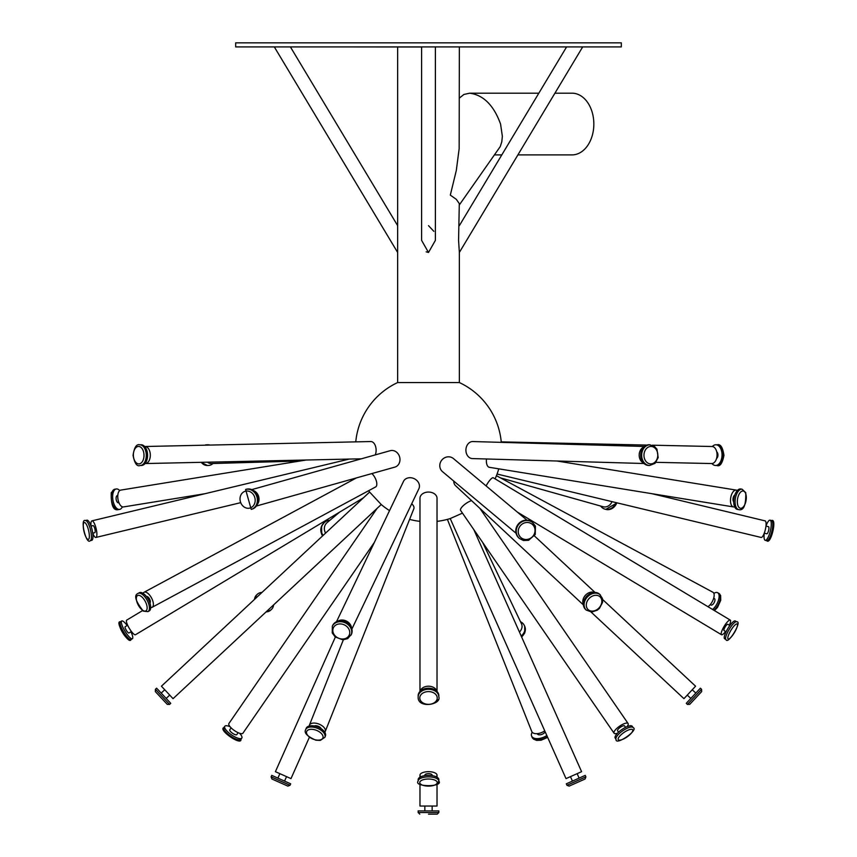 <?xml version="1.0" encoding="UTF-8"?>
<svg xmlns="http://www.w3.org/2000/svg" width="857" height="857" viewBox="0 0 857 857"><rect width="100%" height="100%" fill="white"/><g stroke="black" fill="none" stroke-linecap="round" stroke-linejoin="round"><path stroke-width="1.29" d="M421.601 46.996L338.783 46.91M428.5 46.91L621.325 46.91L621.325 42.85L235.675 42.85L235.675 46.91L428.5 46.91M582.685 46.91L459.352 252.472L458.57 240.356L459.298 203.623L456.299 199.327L450.311 195.107L456.299 170.511L459.159 148.668L459.352 46.91M459.352 98.094L463.937 94.441L469.711 93.188C483.487 95.052 493.771 105.336 500.563 124.04L502.363 136.317L501.784 141.823L500.252 146.568L459.352 204.909M554.918 93.188L572.026 93.188A30.852 21.811 90 0 1 593.837 124.04A30.852 21.811 90 0 1 572.026 154.892L517.896 154.892M435.399 46.91L435.399 240.356L428.5 252.472L421.601 240.356L421.601 46.91M290.405 46.91L397.648 225.648L397.648 382.565L459.352 382.565L459.352 252.472M433.846 231.347L428.5 225.648M426.165 251.829L428.5 252.472M207.469 462.191A8.527 6.76 88.4 0 0 211.304 463.551L300.025 461.012M209.986 445.083A10.348 8.216 88.4 0 0 207.983 444.762A10.348 8.216 88.4 0 0 207.801 444.772A10.348 8.216 88.4 0 0 205.712 445.169M202.263 462.298A10.348 8.216 88.4 0 0 208.39 465.469A10.348 8.216 88.4 0 0 212.997 463.508M655.991 462.33L711.685 463.551A8.527 5.185 -88.7 0 0 717.052 455.142A8.527 5.185 -88.7 0 0 712.06 446.508A8.527 5.185 -88.7 0 0 711.985 446.508M711.963 463.551A10.348 6.299 -88.7 0 0 715.509 465.469A10.348 6.299 -88.7 0 0 722.033 455.26A10.348 6.299 -88.7 0 0 715.959 444.772A10.348 6.299 -88.7 0 0 715.874 444.762A10.348 6.299 -88.7 0 0 712.338 446.529M716.57 458.474A3.653 2.228 -88.7 0 0 717.952 455.163A3.653 2.228 -88.7 0 0 716.72 451.8M643.532 463.037A8.527 6.76 -88.4 0 1 639.183 454.842A8.527 6.76 -88.4 0 1 643.993 446.904M472.582 458.591A8.527 6.76 -88.4 0 1 472.432 458.581A8.527 6.76 -88.4 0 1 465.908 449.968A8.527 6.76 -88.4 0 1 472.764 441.537A8.527 6.76 -88.4 0 1 472.914 441.548L644.485 446.465M649.595 465.49L648.61 465.469A10.348 8.216 -88.4 0 1 640.693 455.003A10.348 8.216 -88.4 0 1 649.017 444.762A10.348 8.216 -88.4 0 1 649.199 444.772L654.191 446.133L656.944 449.197L658.176 457.574L655.048 463.337L649.595 465.49A10.348 8.216 -88.4 0 1 641.679 455.024A10.348 8.216 -88.4 0 1 650.002 444.794A10.348 8.216 -88.4 0 1 650.184 444.794M144.662 446.529A8.527 5.185 88.7 0 1 144.94 446.508A8.527 5.185 88.7 0 1 145.015 446.508A8.527 5.185 88.7 0 1 150.318 454.971A8.527 5.185 88.7 0 1 145.315 463.551A8.527 5.185 88.7 0 1 145.037 463.551M144.94 446.508L370.749 441.537A8.527 5.185 88.7 0 1 370.813 441.537A8.527 5.185 88.7 0 1 375.473 446.101A8.527 5.185 88.7 0 1 375.27 454.906M139.755 444.794L141.041 444.772A10.348 6.299 88.7 0 1 141.126 444.762A10.348 6.299 88.7 0 1 147.565 455.046A10.348 6.299 88.7 0 1 141.491 465.469L140.205 465.49C136.991 466.808 134.603 463.423 133.049 455.324C134.249 447.375 136.488 443.872 139.755 444.794A10.348 6.299 88.7 0 1 139.83 444.794A10.348 6.299 88.7 0 1 146.279 455.078A10.348 6.299 88.7 0 1 140.205 465.49M91.046 526.091A8.527 2.292 76.5 0 1 91.913 520.863A8.527 2.292 76.5 0 1 92.063 520.852A8.527 2.292 76.5 0 1 96.198 528.887A8.527 2.292 76.5 0 1 95.898 537.446A8.527 2.292 76.5 0 1 92.749 533.193M85.4 520.553L86.921 520.188A10.348 2.785 76.5 0 1 87.103 520.167A10.348 2.785 76.5 0 1 92.127 529.926A10.348 2.785 76.5 0 1 91.763 540.317L90.242 540.681C86.236 545.395 79.701 518.099 85.4 520.553A10.348 2.785 76.5 0 1 85.582 520.531A10.348 2.785 76.5 0 1 90.606 530.29A10.348 2.785 76.5 0 1 90.242 540.681M91.024 526.091L93.049 525.609A3.653 0.986 76.5 0 1 93.113 525.598A3.653 0.986 76.5 0 1 94.891 529.048A3.653 0.986 76.5 0 1 94.763 532.711L92.727 533.193M339.608 512.132L327.085 522.62A8.527 7.981 50.1 0 0 325.596 533.097M329.988 520.188A10.348 9.695 50.1 0 0 324.599 522.32A10.348 9.695 50.1 0 0 323.057 535.464M497.071 474.039L761.102 537.446A8.527 2.292 -76.5 0 0 765.322 529.69A8.527 2.292 -76.5 0 0 765.087 520.863A8.527 2.292 -76.5 0 0 764.937 520.852M764.273 533.193A10.348 2.785 -76.5 0 0 765.237 540.317A10.348 2.785 -76.5 0 0 770.357 530.901A10.348 2.785 -76.5 0 0 770.079 520.188A10.348 2.785 -76.5 0 0 769.897 520.167A10.348 2.785 -76.5 0 0 765.976 526.091M764.251 533.193L766.801 533.804A3.653 0.986 -76.5 0 0 768.611 530.483A3.653 0.986 -76.5 0 0 768.515 526.701A3.653 0.986 -76.5 0 0 768.45 526.691M516.064 533.258L442.512 471.661A8.527 7.981 -50.1 0 1 440.423 462.405A8.527 7.981 -50.1 0 1 448.522 456.813A8.527 7.981 -50.1 0 1 453.46 458.591L527.012 520.188M519.546 538.55L519.106 538.185A10.348 9.695 -50.1 0 1 516.557 526.959A10.348 9.695 -50.1 0 1 526.391 520.167A10.348 9.695 -50.1 0 1 532.401 522.32L535.4 526.123L535.261 534.447L528.598 540.306L523.488 540.51L519.546 538.55A10.348 9.695 -50.1 0 1 516.996 527.323A10.348 9.695 -50.1 0 1 526.83 520.531A10.348 9.695 -50.1 0 1 532.84 522.684M272.162 606.242A8.527 6.695 47 0 0 272.43 606.006L377.091 508.405M261.953 592.455A10.348 8.12 47 0 0 257.346 594.255A10.348 8.12 47 0 0 255.225 598.722M266.838 611.212A10.348 8.12 47 0 0 271.476 609.402A10.348 8.12 47 0 0 273.597 604.924M707.968 606.702A8.527 3.867 -61.7 0 0 713.463 598.936A8.527 3.867 -61.7 0 0 712.928 592.262L496.439 475.699M712.606 609.488A10.348 4.692 -61.7 0 0 718.509 600.071A10.348 4.692 -61.7 0 0 717.62 592.712A10.348 4.692 -61.7 0 0 716.495 592.444A10.348 4.692 -61.7 0 0 713.87 593.387M710.228 604.646L710.978 605.042A3.653 1.66 -61.7 0 0 714.17 602.61A3.653 1.66 -61.7 0 0 714.438 598.615L713.688 598.207M583.371 604.346A8.527 6.695 -47 0 1 584.603 596.279A8.527 6.695 -47 0 1 592.187 592.048A8.527 6.695 -47 0 1 594.458 592.455M583.403 604.924L455.57 485.705A8.527 6.695 -47 0 1 453.792 481.098M586.263 610.088L585.524 609.402A10.348 8.12 -47 0 1 584.753 598.914A10.348 8.12 -47 0 1 594.779 592.444A10.348 8.12 -47 0 1 599.654 594.255L602.45 598.454L602.578 602.353L599.407 608.416L597.308 610.184L591.748 612.048L586.263 610.088A10.348 8.12 -47 0 1 585.481 599.6A10.348 8.12 -47 0 1 595.508 593.13A10.348 8.12 -47 0 1 600.382 594.951M143.13 593.387A8.527 3.867 61.7 0 1 144.072 592.262A8.527 3.867 61.7 0 1 144.994 592.048A8.527 3.867 61.7 0 1 151.968 598.85A8.527 3.867 61.7 0 1 152.15 607.281A8.527 3.867 61.7 0 1 150.703 607.442M371.906 473.557A8.527 3.867 61.7 0 1 376.405 481.238A8.527 3.867 61.7 0 1 375.58 486.969L152.15 607.281M138.106 593.398L139.38 592.712A10.348 4.692 61.7 0 1 140.505 592.444A10.348 4.692 61.7 0 1 148.979 600.714A10.348 4.692 61.7 0 1 149.193 610.945L147.918 611.63L143.312 611.127C135.406 601.078 133.671 595.165 138.106 593.398A10.348 4.692 61.7 0 1 139.23 593.13A10.348 4.692 61.7 0 1 147.704 601.4A10.348 4.692 61.7 0 1 147.918 611.63M146.418 596.536A3.653 1.66 61.7 0 1 146.772 596.461A3.653 1.66 61.7 0 1 149.739 599.332A3.653 1.66 61.7 0 1 149.889 602.964M142.541 610.602L126.718 620.104A8.527 2.035 59 0 0 129.364 628.46A8.527 2.035 59 0 0 135.502 634.726L363.422 497.831M127.157 625.524A10.348 2.475 59 0 0 122.08 620.886A10.348 2.475 59 0 0 121.726 620.971A10.348 2.475 59 0 0 124.94 631.127A10.348 2.475 59 0 0 132.385 638.722A10.348 2.475 59 0 0 130.917 631.791M125.304 626.681A3.653 0.868 59 0 0 125.176 626.713A3.653 0.868 59 0 0 126.311 630.302A3.653 0.868 59 0 0 128.936 632.98L131.421 631.491M519.417 632.048A8.527 7.092 -25.5 0 0 521.463 623.746L482.652 542.427M521.185 636.012A10.348 8.613 -25.5 0 0 524.28 625.385A10.348 8.613 -25.5 0 0 520.52 621.764M725.579 631.491A8.527 2.035 -59 0 1 721.498 634.726A8.527 2.035 -59 0 1 723.833 626.885A8.527 2.035 -59 0 1 729.982 620.029A8.527 2.035 -59 0 1 730.282 620.104A8.527 2.035 -59 0 1 729.35 625.224M486.112 485.93A8.527 2.035 -59 0 1 493.011 477.703A8.527 2.035 -59 0 1 493.3 477.778L730.282 620.104M725.965 639.536L724.615 638.722A10.348 2.475 -59 0 1 727.454 629.209A10.348 2.475 -59 0 1 734.92 620.886A10.348 2.475 -59 0 1 735.274 620.971L736.624 621.786C742.751 620.672 727.786 645.514 725.965 639.536A10.348 2.475 -59 0 1 728.804 630.024A10.348 2.475 -59 0 1 736.27 621.7A10.348 2.475 -59 0 1 736.624 621.786M726.083 631.791L724.004 630.548A3.653 0.868 -59 0 1 725.011 627.185A3.653 0.868 -59 0 1 727.647 624.25A3.653 0.868 -59 0 1 727.775 624.282L729.843 625.524M337.615 621.325A8.527 7.092 25.5 0 1 342.05 620.029A8.527 7.092 25.5 0 1 351.488 627.945M336.48 621.764L403.486 481.409A8.527 7.092 25.5 0 1 410 477.703A8.527 7.092 25.5 0 1 418.869 488.758L351.863 629.113M332.334 626.199L332.72 625.385A10.348 8.613 25.5 0 1 340.636 620.886A10.348 8.613 25.5 0 1 351.402 634.309L347.738 638.604L342.896 639.847L335.183 636.944L332.259 632.959L332.334 626.199A10.348 8.613 25.5 0 1 340.25 621.7A10.348 8.613 25.5 0 1 351.016 635.123M121.105 490.075A8.527 4.221 80.8 0 0 120.773 490.097A8.527 4.221 80.8 0 0 117.966 499.192A8.527 4.221 80.8 0 0 123.504 506.926L205.059 493.696M734.653 506.808A8.527 4.221 -80.8 0 1 733.496 506.926A8.527 4.221 -80.8 0 1 730.646 498.174A8.527 4.221 -80.8 0 1 735.895 490.075A8.527 4.221 -80.8 0 1 736.227 490.097A8.527 4.221 -80.8 0 1 737.288 490.579M489.711 467.344A8.527 4.221 -80.8 0 1 489.368 467.311A8.527 4.221 -80.8 0 1 486.465 458.988M500.531 477.895L603.071 506.723A8.527 7.306 -74.3 0 0 612.016 501.645M119.712 490.579A10.348 5.121 80.8 0 0 116.713 488.94A10.348 5.121 80.8 0 0 116.306 488.972A10.348 5.121 80.8 0 0 112.899 500.017A10.348 5.121 80.8 0 0 119.616 509.412A10.348 5.121 80.8 0 0 122.347 506.808M117.516 495.571A3.653 1.81 80.8 0 0 117.377 495.582A3.653 1.81 80.8 0 0 116.177 499.481A3.653 1.81 80.8 0 0 118.545 502.802L118.962 502.727M600.639 506.037A10.348 8.881 -74.3 0 0 604.988 509.154A10.348 8.881 -74.3 0 0 616.012 502.598M738.777 509.636L737.384 509.412A10.348 5.121 -80.8 0 1 733.913 498.785A10.348 5.121 -80.8 0 1 740.287 488.94A10.348 5.121 -80.8 0 1 740.694 488.972L742.087 489.197L745.761 492.679C746.051 505.137 743.715 510.793 738.777 509.636A10.348 5.121 -80.8 0 1 735.306 499.01A10.348 5.121 -80.8 0 1 741.68 489.165A10.348 5.121 -80.8 0 1 742.087 489.197M733.721 501.816A3.653 1.81 -80.8 0 1 733.078 498.228A3.653 1.81 -80.8 0 1 734.824 495.014M253.318 490.483A8.527 7.306 74.3 0 1 257.261 504.494M251.754 489.626L390.256 450.686A8.527 7.306 74.3 0 1 391.97 450.461A8.527 7.306 74.3 0 1 399.833 457.906A8.527 7.306 74.3 0 1 394.873 467.108L256.361 506.037M245.605 489.454L246.409 489.229A10.348 8.881 74.3 0 1 248.487 488.94A10.348 8.881 74.3 0 1 258.032 497.981A10.348 8.881 74.3 0 1 252.012 509.154L251.208 509.379L245.605 489.454A10.348 8.881 74.3 0 1 247.684 489.165A10.348 8.881 74.3 0 1 257.218 498.206A10.348 8.881 74.3 0 1 251.208 509.379M377.101 508.383L228.894 723.533A8.527 2.657 34.6 0 0 234.4 730.56A8.527 2.657 34.6 0 0 242.927 733.206L374.348 542.427M447.397 519.385L531.769 731.524A8.527 4.596 -21.7 0 0 544.731 730.807M617.447 733.249A8.527 2.657 -34.6 0 1 614.073 733.206A8.527 2.657 -34.6 0 1 618.143 727.25A8.527 2.657 -34.6 0 1 626.863 723.062A8.527 2.657 -34.6 0 1 628.106 723.533A8.527 2.657 -34.6 0 1 626.949 726.704M614.073 733.206L460.605 510.429A8.527 2.657 -34.6 0 1 463.562 505.405A8.527 2.657 -34.6 0 1 471.564 500.617M230.051 726.704A10.348 3.224 34.6 0 0 226.269 725.74A10.348 3.224 34.6 0 0 224.759 726.308A10.348 3.224 34.6 0 0 231.454 734.835A10.348 3.224 34.6 0 0 241.813 738.059A10.348 3.224 34.6 0 0 239.553 733.249M231.101 727.85L229.772 729.768A4.264 1.328 34.6 0 0 232.536 733.281A4.264 1.328 34.6 0 0 236.8 734.599L238.117 732.681M532.208 732.242A10.348 5.581 -21.7 0 0 531.586 736.013A10.348 5.581 -21.7 0 0 546.82 735.499M537.2 733.646L537.243 733.763A4.264 2.303 -21.7 0 0 541.131 734.62A4.264 2.303 -21.7 0 0 545.138 731.717M616.065 739.323L615.187 738.059A10.348 3.224 -34.6 0 1 620.136 730.828A10.348 3.224 -34.6 0 1 630.731 725.74A10.348 3.224 -34.6 0 1 632.241 726.308L633.119 727.582C639.268 729.832 615.037 746.383 616.065 739.323A10.348 3.224 -34.6 0 1 621.004 732.092A10.348 3.224 -34.6 0 1 631.609 727.015A10.348 3.224 -34.6 0 1 633.119 727.582M618.54 732.189L617.576 730.785A4.264 1.328 -34.6 0 1 619.611 727.807A4.264 1.328 -34.6 0 1 623.982 725.718A4.264 1.328 -34.6 0 1 624.603 725.954L625.556 727.347M309.206 726.04A8.527 4.596 21.7 0 1 309.388 725.226A8.527 4.596 21.7 0 1 313.973 723.062A8.527 4.596 21.7 0 1 322.393 725.975A8.527 4.596 21.7 0 1 325.232 731.524A8.527 4.596 21.7 0 1 324.792 732.242M411.703 503.766A8.527 4.596 21.7 0 1 413.835 508.747L325.232 731.524M305.67 729.628L306.174 728.354A10.348 5.581 21.7 0 1 311.744 725.74A10.348 5.581 21.7 0 1 321.964 729.275A10.348 5.581 21.7 0 1 325.414 736.013L324.91 737.277L320.304 740.394L315.89 740.212C307.213 736.388 303.807 732.864 305.67 729.628A10.348 5.581 21.7 0 1 311.241 727.015A10.348 5.581 21.7 0 1 321.461 730.55A10.348 5.581 21.7 0 1 324.91 737.277M314.24 725.965A4.264 2.303 21.7 0 1 315.644 725.718A4.264 2.303 21.7 0 1 321.193 728.729M368.649 490.707A73.07 73.07 0 0 0 369.613 492.057L161.427 686.2L173.05 698.669L381.236 504.527A73.07 73.07 0 0 0 389.539 510.611M369.613 492.057L381.236 504.527M591.051 612.037L683.95 698.669L695.573 686.2L602.664 599.546M595.047 592.455L534.436 535.925L595.037 592.455M155.342 691.588L167.254 704.347L155.342 691.588L155.428 689.285L156.617 688.182L170.736 703.318L169.547 704.433L167.254 704.347M161.18 693.077L164.748 689.756M701.658 691.588L689.746 704.347L701.658 691.588L701.572 689.285L700.383 688.182L686.264 703.318L687.453 704.433L701.572 689.285M695.82 693.077L692.252 689.756M335.344 637.083L275.408 771.675L290.984 778.617L309.345 737.384M437.027 521.367A73.07 73.07 0 0 0 450.225 518.56L566.016 778.617L581.592 771.675L473.803 529.583M450.225 518.56L462.459 513.118M271.926 779.013L287.866 786.115L271.926 779.013L271.101 776.871L271.765 775.381L290.673 783.812L290.02 785.291L287.866 786.115M277.882 778.113L279.864 773.657M566.98 785.291L569.134 786.115L585.074 779.013L585.899 776.871L585.235 775.381L566.327 783.812L566.98 785.291L585.899 776.871M579.118 778.113L577.136 773.657M420.112 691.32A8.527 6.235 0 0 1 428.5 686.2A8.527 6.235 0 0 1 436.888 691.32M419.973 691.46L419.973 498.292A8.527 6.235 0 0 1 428.5 492.057A8.527 6.235 0 0 1 437.027 498.292L437.027 691.46M418.152 696.859L418.152 695.755A10.348 7.574 0 0 1 428.5 688.182A10.348 7.574 0 0 1 438.848 695.755L438.848 696.859C441.655 704.808 417.338 708.985 418.152 696.859A10.348 7.574 0 0 1 428.5 689.285A10.348 7.574 0 0 1 438.848 696.859M420.916 776.731A8.527 3.471 0 0 1 419.973 775.146A8.527 3.471 0 0 1 428.5 771.675A8.527 3.471 0 0 1 437.027 775.146A8.527 3.471 0 0 1 436.084 776.731M418.152 781.081L418.152 779.591A10.348 4.21 0 0 1 428.5 775.381A10.348 4.21 0 0 1 438.848 779.591L438.848 781.081C443.776 787.154 413.224 787.154 418.152 781.081A10.348 4.21 0 0 1 428.5 776.871A10.348 4.21 0 0 1 438.848 781.081L437.027 784.166L437.027 806.03L419.973 806.03L419.973 784.166M424.847 775.66L424.847 775.146A3.653 1.489 0 0 1 428.5 773.657A3.653 1.489 0 0 1 432.153 775.146L432.153 775.66M428.5 814.15L437.231 814.15L428.5 814.15M438.848 812.522L418.152 812.522L418.152 810.904L438.848 810.904L438.848 812.522L437.231 814.15M274.315 46.91L397.648 252.472M206.998 444.794A10.348 8.216 88.4 0 0 206.816 444.794A10.348 8.216 88.4 0 0 204.748 445.19M201.266 462.319A10.348 8.216 88.4 0 0 207.405 465.49L208.39 465.469M715.959 444.772L717.245 444.794C720.512 443.872 722.751 447.375 723.951 455.324C722.397 463.423 720.009 466.808 716.795 465.49A10.348 6.299 -88.7 0 0 723.319 455.281A10.348 6.299 -88.7 0 0 717.245 444.794A10.348 6.299 -88.7 0 0 717.17 444.794M650.966 446.443A8.731 6.92 -88.4 0 1 656.826 459.534A8.731 6.92 -88.4 0 1 644.839 459.534A8.731 6.92 -88.4 0 1 650.966 446.443M138.566 446.443A8.731 5.313 88.7 0 1 143.355 459.534A8.731 5.313 88.7 0 1 134.153 459.534A8.731 5.313 88.7 0 1 138.566 446.443M84.415 522.481A8.731 2.346 76.5 0 1 89.332 535.239A8.731 2.346 76.5 0 1 85.164 535.239A8.731 2.346 76.5 0 1 84.415 522.481M322.564 535.925L321.739 534.447L321.6 526.123L324.16 522.684A10.348 9.695 50.1 0 0 322.639 535.861M770.079 520.188L771.6 520.553C777.299 518.099 770.764 545.395 766.758 540.681A10.348 2.785 -76.5 0 0 771.878 531.265A10.348 2.785 -76.5 0 0 771.6 520.553A10.348 2.785 -76.5 0 0 771.418 520.531M527.162 522.481A8.731 8.174 -50.1 0 1 533.622 535.239A8.731 8.174 -50.1 0 1 519.085 535.239A8.731 8.174 -50.1 0 1 527.162 522.481M254.336 599.546L256.618 594.951A10.348 8.12 47 0 0 254.497 599.407M266.099 611.898A10.348 8.12 47 0 0 270.737 610.088L271.476 609.402M713.827 610.227A10.348 4.692 -61.7 0 0 719.762 600.8A10.348 4.692 -61.7 0 0 718.894 593.398L717.62 592.712M595.904 595.294A8.731 6.845 -47 0 1 599.686 607.152A8.731 6.845 -47 0 1 586.595 607.152A8.731 6.845 -47 0 1 595.904 595.294M138.545 595.294A8.731 3.953 61.7 0 1 147.115 607.152A8.731 3.953 61.7 0 1 139.562 607.152A8.731 3.953 61.7 0 1 138.545 595.294M120.076 623.917A8.731 2.078 59 0 0 122.562 632.552A8.731 2.078 59 0 0 129.011 638.797M131.035 639.536C129.214 645.514 114.249 620.672 120.376 621.786A10.348 2.475 59 0 0 123.59 631.93A10.348 2.475 59 0 0 131.035 639.536L132.385 638.722M521.549 636.837A10.348 8.613 -25.5 0 0 524.666 626.199L524.28 625.385M736.838 623.917A8.731 2.078 -59 0 1 732.639 635.251A8.731 2.078 -59 0 1 728.471 635.251A8.731 2.078 -59 0 1 736.838 623.917M340.079 623.917A8.731 7.263 25.5 0 1 349.153 635.251A8.731 7.263 25.5 0 1 334.626 635.251A8.731 7.263 25.5 0 1 340.079 623.917M115.32 489.165A10.348 5.121 80.8 0 0 114.913 489.197A10.348 5.121 80.8 0 0 111.506 500.242A10.348 5.121 80.8 0 0 118.223 509.636L119.616 509.412M617.051 502.845L605.792 509.379A10.348 8.881 -74.3 0 0 616.826 502.791M742.88 490.997A8.731 4.317 -80.8 0 1 745.076 503.97A8.731 4.317 -80.8 0 1 737.523 503.97A8.731 4.317 -80.8 0 1 742.88 490.997M246.998 490.997A8.731 7.488 74.3 0 1 254.454 503.97A8.731 7.488 74.3 0 1 241.363 503.97A8.731 7.488 74.3 0 1 246.998 490.997M240.935 739.323C241.963 746.383 217.732 729.832 223.881 727.582A10.348 3.224 34.6 0 0 230.576 736.109A10.348 3.224 34.6 0 0 240.935 739.323L241.813 738.059M547.655 737.384L541.11 740.212L536.696 740.394L533.547 739.152L532.09 737.277A10.348 5.581 -21.7 0 0 547.366 736.731M631.384 729.296A8.731 2.721 -34.6 0 1 626.285 737.438A8.731 2.721 -34.6 0 1 618.733 737.438A8.731 2.721 -34.6 0 1 631.384 729.296M311.37 729.296A8.731 4.703 21.7 0 1 323.035 737.438A8.731 4.703 21.7 0 1 309.945 737.438A8.731 4.703 21.7 0 1 311.37 729.296M155.428 689.285L169.547 704.433M271.101 776.871L290.02 785.291M428.5 691.588A8.731 6.385 0 0 1 436.063 701.155A8.731 6.385 0 0 1 420.937 701.155A8.731 6.385 0 0 1 428.5 691.588M428.5 779.013A8.731 3.546 0 0 1 436.063 784.337A8.731 3.546 0 0 1 420.937 784.337A8.731 3.546 0 0 1 428.5 779.013M538.828 93.188L469.711 93.188M501.806 154.892L494.725 154.892M397.648 225.648L397.648 46.996M207.801 444.772L204.652 445.19M201.009 462.33L207.405 465.49M712.06 446.508L652.348 445.19M647.014 445.083L501.238 441.869M716.795 465.49L715.509 465.469M644.003 463.508L472.432 458.581M145.315 463.551L361.408 458.806M95.898 537.446L239.949 502.845M91.913 520.863L349.228 459.073M765.087 520.863L651.941 493.696M766.758 540.681L765.237 540.317M768.515 526.701L765.954 526.091M265.949 612.037L270.737 610.088M256.618 594.951L257.346 594.255M714.459 610.602L717.534 607.345L720.737 600.296L720.641 595.519L718.894 593.398M144.072 592.262L356.469 477.895M120.376 621.786L121.726 620.971M125.176 626.713L127.65 625.224M521.656 637.083L524.741 632.959L524.666 626.199M721.498 634.726L517.392 512.132M120.773 490.097L306.153 460.016M736.227 490.097L556.975 461.012M733.496 506.926L489.368 467.311M116.306 488.972L114.913 489.197L111.239 492.679C110.949 505.137 113.285 510.793 118.223 509.636M605.792 509.379L604.988 509.154M628.106 723.533L479.909 508.405M223.881 727.582L224.759 726.308M532.09 737.277L531.586 736.013M309.388 725.226L343.346 639.836M166.162 698.423L169.729 695.102M437.745 700.48L438.184 699.708M687.453 704.433L689.746 704.347M690.838 698.423L687.271 695.102M284.556 781.081L286.538 776.635M572.444 781.081L570.462 776.635M437.027 777.213L437.027 775.146M419.973 777.213L419.973 775.146M418.152 812.522L419.769 814.15M432.153 810.904L432.153 806.03M424.847 810.904L424.847 806.03M566.595 46.91L459.352 225.648M501.281 442.351A73.07 73.07 0 0 0 459.352 382.554M397.648 382.554A73.07 73.07 0 0 0 355.762 441.869M409.603 519.385A73.07 73.07 0 0 0 419.973 521.367M495.1 478.859A73.07 73.07 0 0 0 498.774 468.833"/></g></svg>
